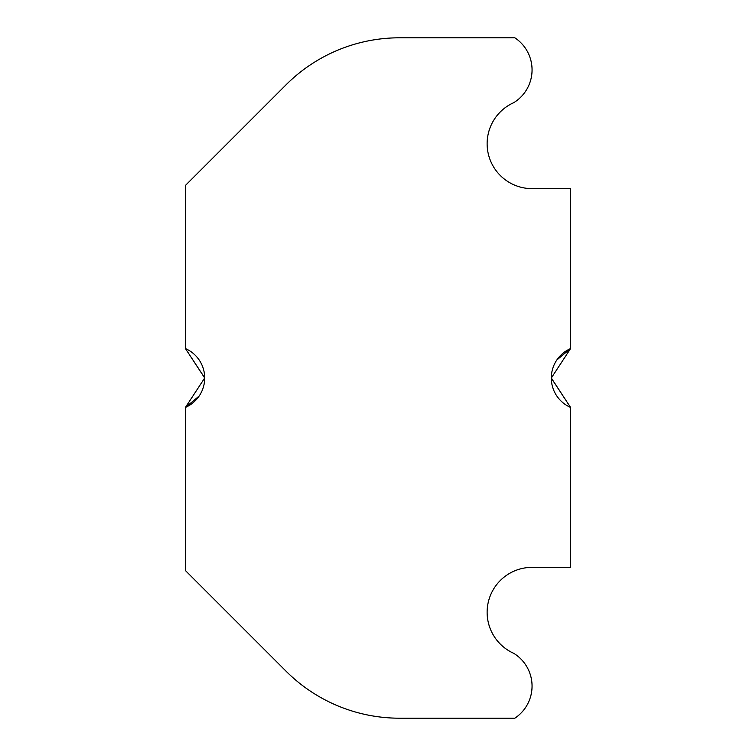 <?xml version="1.0" encoding="UTF-8"?>
<svg xmlns="http://www.w3.org/2000/svg" width="756" height="756" viewBox="0 0 756 756"><rect width="100%" height="100%" fill="white"/><g stroke="black" fill="none" stroke-linecap="round" stroke-linejoin="round"><path stroke-width="1.13" d="M556.907 359.894L570.563 348.582L551.313 378.009L570.563 407.418A32.092 32.092 0 0 1 570.563 348.582L570.563 188.641L532.054 188.641A44.935 44.935 0 0 1 513.768 102.665A38.509 38.509 0 0 0 514.836 37.8L399.537 37.8A160.47 160.47 0 0 0 286.07 84.804L185.437 185.437L185.437 348.582A32.092 32.092 0 0 1 185.437 407.418L185.437 570.563L286.07 671.196A160.47 160.47 0 0 0 399.537 718.2L514.827 718.2A38.509 38.509 0 0 0 513.768 653.335A44.935 44.935 0 0 1 532.054 567.359L570.563 567.359L570.563 407.418L551.313 378.142M204.687 377.858L185.437 348.582L204.687 377.991L185.437 407.418L199.093 396.106"/></g></svg>
